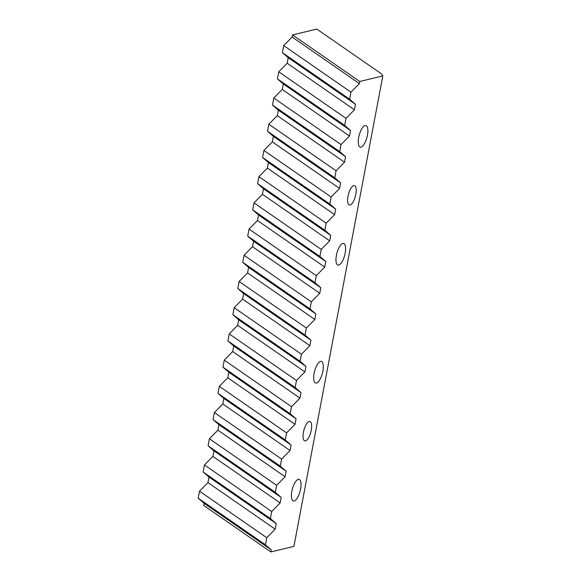 <?xml version="1.0" encoding="UTF-8"?>
<svg xmlns="http://www.w3.org/2000/svg" width="581" height="581" viewBox="0 0 581 581"><rect width="100%" height="100%" fill="white"/><g stroke="black" fill="none" stroke-linecap="round" stroke-linejoin="round"><path stroke-width="0.87" d="M309.179 421.515A10.015 3.609 -75.3 0 1 309.891 421.508A10.015 3.609 -75.3 0 1 311.067 431.175A10.015 3.609 -75.3 0 1 305.519 440.877A10.015 3.609 -75.3 0 1 304.807 440.877A10.015 3.609 -75.3 0 1 303.631 431.211A10.015 3.609 -75.3 0 1 309.179 421.515M353.749 185.622A10.015 3.609 -75.3 0 1 354.461 185.622A10.015 3.609 -75.3 0 1 355.637 195.289A10.015 3.609 -75.3 0 1 350.089 204.984A10.015 3.609 -75.3 0 1 349.377 204.991A10.015 3.609 -75.3 0 1 348.201 195.325A10.015 3.609 -75.3 0 1 353.749 185.622M365.108 125.518A11.184 4.031 -75.3 0 1 365.899 125.518A11.184 4.031 -75.3 0 1 367.214 136.317A11.184 4.031 -75.3 0 1 361.019 147.146A11.184 4.031 -75.3 0 1 360.227 147.146A11.184 4.031 -75.3 0 1 358.913 136.353A11.184 4.031 -75.3 0 1 365.108 125.518M342.819 243.468A11.184 4.031 -75.3 0 1 343.618 243.461A11.184 4.031 -75.3 0 1 344.932 254.26A11.184 4.031 -75.3 0 1 338.738 265.089A11.184 4.031 -75.3 0 1 337.939 265.096A11.184 4.031 -75.3 0 1 336.624 254.296A11.184 4.031 -75.3 0 1 342.819 243.468M320.538 361.411A11.184 4.031 -75.3 0 1 321.329 361.404A11.184 4.031 -75.3 0 1 322.644 372.203A11.184 4.031 -75.3 0 1 316.449 383.032A11.184 4.031 -75.3 0 1 315.65 383.039A11.184 4.031 -75.3 0 1 314.343 372.239A11.184 4.031 -75.3 0 1 320.538 361.411M298.249 479.354A11.184 4.031 -75.3 0 1 299.048 479.354A11.184 4.031 -75.3 0 1 300.355 490.146A11.184 4.031 -75.3 0 1 294.16 500.982A11.184 4.031 -75.3 0 1 293.369 500.982A11.184 4.031 -75.3 0 1 292.054 490.182A11.184 4.031 -75.3 0 1 298.249 479.354M204.461 464.953L203.132 471.99L270.39 518.55L271.712 511.512L204.461 464.953L212.9 456.39L213.946 450.878L208.085 445.78L275.336 492.339L276.665 485.302L209.414 438.742L208.085 445.78M214.367 412.539L213.038 419.569L280.289 466.129L281.618 459.099L214.367 412.539L222.806 403.969L223.852 398.457L217.991 393.359L285.242 439.919L286.571 432.889L219.32 386.329L217.991 393.359M224.273 360.118L222.944 367.148L290.195 413.708L291.524 406.678L224.273 360.118L232.712 351.549L233.751 346.036L227.897 340.938L295.148 387.498L296.477 380.468L229.226 333.908L227.897 340.938M234.179 307.698L232.85 314.728L300.101 361.288L301.43 354.257L234.179 307.698L242.618 299.128L243.657 293.616L237.803 288.517L305.054 335.077L306.383 328.047L239.132 281.487L237.803 288.517M244.085 255.277L242.756 262.307L310.007 308.867L311.336 301.837L244.085 255.277L252.524 246.707L253.563 241.195L247.709 236.097L314.96 282.656L316.289 275.626L249.038 229.067L247.709 236.097M253.991 202.856L252.662 209.886L319.913 256.446L321.242 249.416L253.991 202.856L262.423 194.286L263.469 188.774L257.615 183.676L324.866 230.236L326.195 223.206L258.944 176.646L257.615 183.676M263.89 150.435L262.561 157.466L329.819 204.025L331.141 196.995L263.89 150.435L272.329 141.866L273.375 136.353L267.514 131.255L334.765 177.815L336.094 170.785L268.843 124.225L267.514 131.255M273.796 98.015L272.467 105.045L339.718 151.605L341.047 144.575L273.796 98.015L282.235 89.445L283.281 83.933L277.42 78.834L344.671 125.394L346 118.364L278.749 71.804L277.42 78.834M283.702 45.594L282.373 52.631L349.624 99.191L350.953 92.154L283.702 45.594L292.141 37.031L292.534 34.933L316.754 29.05L381.456 73.845L382.814 75.9L293.921 546.358L270.891 551.95L203.64 505.39L204.04 503.291L198.186 498.2L265.437 544.76L266.766 537.723L199.508 491.163L198.186 498.2M199.508 491.163L207.947 482.6L208.993 477.081L203.132 471.99M209.414 438.742L217.853 430.18L218.899 424.667L213.038 419.569M219.32 386.329L227.759 377.759L228.798 372.247L222.944 367.148M229.226 333.908L237.665 325.338L238.704 319.826L232.85 314.728M239.132 281.487L247.571 272.917L248.61 267.405L242.756 262.307M249.038 229.067L257.477 220.497L258.516 214.985L252.662 209.886M258.944 176.646L267.376 168.076L268.422 162.564L262.561 157.466M268.843 124.225L277.282 115.655L278.328 110.143L272.467 105.045M278.749 71.804L287.188 63.242L288.227 57.722L282.373 52.631M292.534 34.933L359.792 81.493L382.814 75.9M359.792 81.493L359.392 83.591L350.953 92.154M349.624 99.191L355.485 104.282L354.439 109.794L346 118.364M344.671 125.394L350.532 130.493L349.486 136.005L341.047 144.575M339.718 151.605L345.579 156.703L344.533 162.215L336.094 170.785M334.765 177.815L340.626 182.913L339.58 188.426L331.141 196.995M329.819 204.025L335.673 209.124L334.627 214.636L326.195 223.206M324.866 230.236L330.72 235.334L329.674 240.846L321.242 249.416M319.913 256.446L325.767 261.544L324.728 267.057L316.289 275.626M314.96 282.656L320.814 287.755L319.775 293.267L311.336 301.837M310.007 308.867L315.861 313.965L314.822 319.477L306.383 328.047M305.054 335.077L310.908 340.175L309.869 345.688L301.43 354.257M300.101 361.288L305.955 366.386L304.916 371.898L296.477 380.468M295.148 387.498L301.002 392.596L299.963 398.108L291.524 406.678M290.195 413.708L296.056 418.807L295.01 424.319L286.571 432.889M285.242 439.919L291.103 445.017L290.057 450.529L281.618 459.099M280.289 466.129L286.15 471.227L285.104 476.74L276.665 485.302M275.336 492.339L281.197 497.438L280.151 502.95L271.712 511.512M270.39 518.55L276.244 523.641L275.198 529.16L266.766 537.723M265.437 544.76L271.291 549.851L270.891 551.95M292.141 37.031L359.392 83.591M287.188 63.242L354.439 109.794M288.227 57.722L355.485 104.282M282.235 89.445L349.486 136.005M283.281 83.933L350.532 130.493M277.282 115.655L344.533 162.215M278.328 110.143L345.579 156.703M272.329 141.866L339.58 188.426M273.375 136.353L340.626 182.913M267.376 168.076L334.627 214.636M268.422 162.564L335.673 209.124M262.423 194.286L329.674 240.846M263.469 188.774L330.72 235.334M257.477 220.497L324.728 267.057M258.516 214.985L325.767 261.544M252.524 246.707L319.775 293.267M253.563 241.195L320.814 287.755M247.571 272.917L314.822 319.477M248.61 267.405L315.861 313.965M242.618 299.128L309.869 345.688M243.657 293.616L310.908 340.175M237.665 325.338L304.916 371.898M238.704 319.826L305.955 366.386M232.712 351.549L299.963 398.108M233.751 346.036L301.002 392.596M227.759 377.759L295.01 424.319M228.798 372.247L296.056 418.807M222.806 403.969L290.057 450.529M223.852 398.457L291.103 445.017M217.853 430.18L285.104 476.74M218.899 424.667L286.15 471.227M212.9 456.39L280.151 502.95M213.946 450.878L281.197 497.438M207.947 482.6L275.198 529.16M208.993 477.081L276.244 523.641M204.04 503.291L271.291 549.851"/></g></svg>
